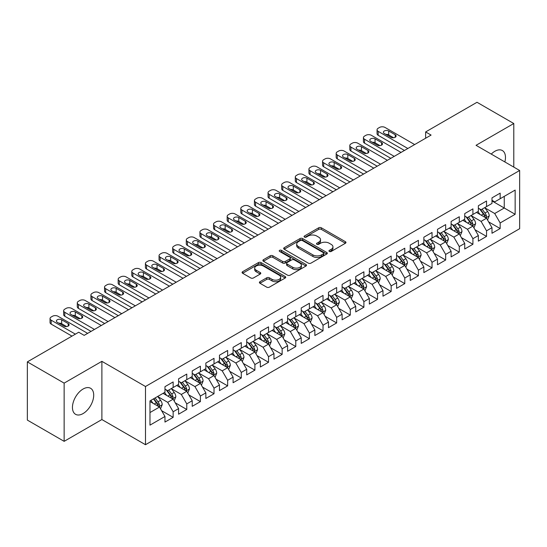 <?xml version="1.0" encoding="UTF-8"?>
<svg xmlns="http://www.w3.org/2000/svg" width="547" height="547" viewBox="0 0 547 547"><rect width="100%" height="100%" fill="white"/><g stroke="black" fill="none" stroke-linecap="round" stroke-linejoin="round"><path stroke-width="0.82" d="M329.335 251.456A1.326 0.766 0 0 0 331.208 251.456L345.417 243.251A1.894 1.094 0 0 0 345.971 242.478A1.894 1.094 0 0 0 345.417 241.706L321.342 227.805A1.894 1.094 0 0 0 318.669 227.805L304.46 236.01A1.326 0.766 0 0 0 304.07 236.55A1.326 0.766 0 0 0 304.46 237.09A1.326 0.766 0 0 0 306.334 237.09L308.173 236.03A6.051 3.494 0 0 1 316.734 236.03L318.737 237.193A6.051 3.494 0 0 1 320.508 239.661A6.051 3.494 0 0 1 318.737 242.13L316.898 243.196A1.326 0.766 0 0 0 316.508 243.736A1.326 0.766 0 0 0 316.898 244.277A1.326 0.766 0 0 0 318.771 244.277L320.61 243.21A6.051 3.494 0 0 1 329.171 243.21L331.174 244.372A6.051 3.494 0 0 1 332.945 246.841A6.051 3.494 0 0 1 331.174 249.316L329.335 250.376A1.326 0.766 0 0 0 328.945 250.916A1.326 0.766 0 0 0 329.335 251.456L329.335 250.376M83.082 413.566A15.029 8.677 120 0 0 92.901 400.322A15.029 8.677 120 0 0 90.597 388.281A15.029 8.677 120 0 0 83.082 389.026A15.029 8.677 120 0 0 73.257 402.271A15.029 8.677 120 0 0 75.561 414.311A15.029 8.677 120 0 0 83.082 413.566M504.854 161.939A15.029 8.677 120 0 0 502.365 150.548A15.029 8.677 120 0 0 494.85 151.287A15.029 8.677 120 0 0 491.254 154.09M259.955 281.705A1.894 1.094 0 0 0 259.401 282.478A1.894 1.094 0 0 0 259.955 283.25L266.71 287.148A1.894 1.094 0 0 0 269.384 287.148L285.165 278.04A1.894 1.094 0 0 0 285.719 277.267A1.894 1.094 0 0 0 285.165 276.495L261.09 262.594A1.894 1.094 0 0 0 258.416 262.594L242.636 271.709A1.894 1.094 0 0 0 242.082 272.481A1.894 1.094 0 0 0 242.636 273.254L250.793 277.958A1.894 1.094 0 0 0 253.466 277.958L260.222 274.061A1.894 1.094 0 0 0 260.775 273.288A1.894 1.094 0 0 0 260.222 272.515L256.174 270.184A5.06 2.92 0 0 1 254.697 268.119A5.06 2.92 0 0 1 257.815 265.418A5.06 2.92 0 0 1 263.333 266.047L279.182 275.203A5.06 2.92 0 0 1 280.666 277.267A5.06 2.92 0 0 1 277.541 279.968A5.06 2.92 0 0 1 272.023 279.332L269.384 277.808A1.894 1.094 0 0 0 266.71 277.808L259.955 281.705L259.955 283.25M64.143 383.126L64.143 441.34L101.886 419.549L101.886 361.335L64.143 383.126L27.35 361.882L78.72 332.227L84.17 335.373L431.084 135.082L425.634 131.936L425.634 138.227M101.886 361.335L145.488 386.503L519.65 170.486L519.65 228.701L145.488 444.718L145.488 386.503M513.79 167.102L513.79 123.519L476.047 145.311L519.65 170.486M513.79 123.519L477.005 102.282L425.634 131.936M308.303 263.134A1.894 1.094 0 0 0 310.976 263.134L326.764 254.027A1.894 1.094 0 0 0 327.318 253.254A1.894 1.094 0 0 0 326.764 252.482L302.689 238.581A1.894 1.094 0 0 0 300.009 238.581L284.228 247.688A1.894 1.094 0 0 0 283.674 248.461A1.894 1.094 0 0 0 284.228 249.234L308.303 263.134M280.146 251.743A1.326 0.766 0 0 1 281.486 251.928L281.486 250.355L305.964 264.488A1.894 1.094 0 0 1 306.518 265.261A1.894 1.094 0 0 1 305.964 266.033L290.183 275.141A1.894 1.094 0 0 1 287.51 275.141L263.435 261.24L263.435 259.702A1.894 1.094 0 0 0 262.881 260.475A1.894 1.094 0 0 0 263.435 261.24M263.435 259.702L270.184 255.798A1.894 1.094 0 0 1 272.864 255.798L282.628 261.439A1.894 1.094 0 0 0 285.302 261.439L289.78 258.847A1.894 1.094 0 0 0 290.334 258.075A1.894 1.094 0 0 0 289.78 257.302L279.613 251.435A1.326 0.766 0 0 1 279.23 250.895A1.326 0.766 0 0 1 280.043 250.191A1.326 0.766 0 0 1 281.486 250.355M491.992 200.927L504.252 208.01L504.252 196.366L515.151 190.076L500.163 198.725L500.163 193.139L491.992 197.864L491.992 203.443L486.536 206.595L486.536 201.009L478.365 205.727L478.365 211.313L472.916 214.458L472.916 208.872L464.738 213.597L464.738 219.183L459.289 222.328L459.289 216.742L451.111 221.46L451.111 227.046L445.661 230.191L445.661 224.605L437.484 229.33L437.484 234.916L432.034 238.061L432.034 232.475L423.863 237.193L423.863 242.779L418.407 245.924L418.407 240.338L410.236 245.063L410.236 250.649L404.787 253.794L404.787 248.208L396.609 252.926L396.609 258.512L391.16 261.657L391.16 256.078L382.982 260.796L382.982 266.382L377.533 269.527L377.533 263.941L369.355 268.659L369.355 274.245L363.905 277.391L363.905 271.811L355.735 276.529L355.735 282.115L350.278 285.26L350.278 279.674L342.107 284.392L342.107 289.978L336.658 293.13L336.658 287.544L328.48 292.262L328.48 297.848L323.031 300.994L323.031 295.407L314.853 300.132L314.853 305.711L309.404 308.864L309.404 303.277L301.226 307.995L301.226 313.581L295.777 316.727L295.777 311.14L287.606 315.865L287.606 321.445L282.149 324.597L282.149 319.01L273.979 323.728L273.979 329.315L268.529 332.46L268.529 326.874L260.351 331.598L260.351 337.184L254.902 340.33L254.902 334.743L246.724 339.461L246.724 345.048L241.275 348.193L241.275 342.607L233.097 347.331L233.097 352.918L227.648 356.063L227.648 350.477L219.477 355.194L219.477 360.781L214.021 363.926L214.021 358.34L205.85 363.064L205.85 368.651L200.4 371.796L200.4 366.21L192.223 370.928L192.223 376.514L186.773 379.659L186.773 374.08L178.595 378.797L178.595 384.384L173.146 387.529L173.146 381.943L164.968 386.661L164.968 392.247L149.981 400.903L149.981 425.135L164.968 416.479L159.519 407.036L149.981 401.532M515.151 190.076L515.151 214.301L500.163 222.957L494.714 213.515L484.833 207.812M488.649 221.897L500.163 228.543L500.163 222.957M500.163 228.543L491.992 233.261L491.992 227.675L486.536 230.82L481.087 221.385L471.213 215.682M475.028 229.761L486.536 236.407L486.536 230.82M486.536 236.407L478.365 241.131L478.365 235.545L472.916 238.69L467.466 229.248L457.586 223.545M461.401 237.63L472.916 244.277L472.916 238.69M472.916 244.277L464.738 248.994L464.738 243.408L459.289 246.553L453.839 237.118L443.959 231.415M447.774 245.494L459.289 252.14L459.289 246.553M459.289 252.14L451.111 256.864L451.111 251.278L445.661 254.423L440.212 244.981L430.332 239.278M434.147 253.364L445.661 260.01L445.661 254.423M445.661 260.01L437.484 264.727L437.484 259.141L432.034 262.293L426.585 252.851L416.705 247.148M420.52 261.227L432.034 267.873L432.034 262.293M432.034 267.873L423.863 272.597L423.863 267.011L418.407 270.156L412.958 260.714L403.084 255.011M406.9 269.097L418.407 275.743L418.407 270.156M418.407 275.743L410.236 280.461L410.236 274.874L404.787 278.026L399.337 268.584L389.457 262.881M393.272 276.96L404.787 283.606L404.787 278.026M404.787 283.606L396.609 288.331L396.609 282.744L391.16 285.89L385.71 276.447L375.83 270.744M379.645 284.83L391.16 291.476L391.16 285.89M391.16 291.476L382.982 296.194L382.982 290.607L377.533 293.76L372.083 284.317L362.203 278.614M366.018 292.693L377.533 299.346L377.533 293.76M377.533 299.346L369.355 304.064L369.355 298.477L363.905 301.623L358.456 292.187L348.576 286.478M352.391 300.563L363.905 307.209L363.905 301.623M363.905 307.209L355.735 311.927L355.735 306.347L350.278 309.493L344.829 300.05L334.955 294.348M338.771 308.426L350.278 315.079L350.278 309.493M350.278 315.079L342.107 319.797L342.107 314.21L336.658 317.356L331.208 307.92L321.328 302.211M325.144 316.296L336.658 322.942L336.658 317.356M336.658 322.942L328.48 327.66L328.48 322.08L323.031 325.226L317.581 315.783L307.701 310.081M311.517 324.159L323.031 330.812L323.031 325.226M323.031 330.812L314.853 335.53L314.853 329.944L309.404 333.089L303.954 323.653L294.074 317.951M297.889 332.029L309.404 338.675L309.404 333.089M309.404 338.675L301.226 343.4L301.226 337.814L295.777 340.959L290.327 331.516L280.447 325.814M284.262 339.899L295.777 346.545L295.777 340.959M295.777 346.545L287.606 351.263L287.606 345.677L282.149 348.822L276.7 339.386L266.82 333.684M270.642 347.762L282.149 354.408L282.149 348.822M282.149 354.408L273.979 359.133L273.979 353.547L268.529 356.692L263.08 347.249L253.199 341.547M257.015 355.632L268.529 362.278L268.529 356.692M268.529 362.278L260.351 366.996L260.351 361.41L254.902 364.555L249.453 355.119L239.572 349.417M243.388 363.495L254.902 370.141L254.902 364.555M254.902 370.141L246.724 374.866L246.724 369.28L241.275 372.425L235.825 362.982L225.945 357.28M229.761 371.365L241.275 378.011L241.275 372.425M241.275 378.011L233.097 382.729L233.097 377.143L227.648 380.295L222.198 370.852L212.318 365.15M216.133 379.228L227.648 385.874L227.648 380.295M227.648 385.874L219.477 390.599L219.477 385.013L214.021 388.158L208.571 378.715L198.691 373.013M202.513 387.098L214.021 393.744L214.021 388.158M214.021 393.744L205.85 398.462L205.85 392.876L200.4 396.028L194.944 386.585L185.071 380.883M188.886 394.961L200.4 401.607L200.4 396.028M200.4 401.607L192.223 406.332L192.223 400.746L186.773 403.891L181.324 394.449L171.443 388.746M175.259 402.831L186.773 409.477L186.773 403.891M186.773 409.477L178.595 414.195L178.595 408.609L173.146 411.761L167.697 402.318L157.816 396.616M161.632 410.694L173.146 417.347L173.146 411.761M173.146 417.347L164.968 422.065L164.968 416.479M164.968 389.102L167.697 390.674L173.146 387.529M149.981 412.547L159.519 407.036M178.595 381.238L181.324 382.811L186.773 379.659M167.697 402.318L173.146 399.173L163.061 393.348M178.595 408.609L173.146 399.173M192.223 373.369L194.944 374.941L200.4 371.796M181.324 394.449L186.773 391.303L176.688 385.485M192.223 400.746L186.773 391.303M205.85 365.499L208.571 367.078L214.021 363.926M194.944 386.585L200.4 383.44L190.315 377.615M205.85 392.876L200.4 383.44M219.477 357.635L222.198 359.208L227.648 356.063M208.571 378.715L214.021 375.57L203.942 369.751M219.477 385.013L214.021 375.57M233.097 349.765L235.825 351.345L241.275 348.193M222.198 370.852L227.648 367.707L217.569 361.882M233.097 377.143L227.648 367.707M246.724 341.902L249.453 343.475L254.902 340.33M235.825 362.982L241.275 359.837L231.19 354.018M246.724 369.28L241.275 359.837M260.351 334.032L263.08 335.605L268.529 332.46M249.453 355.119L254.902 351.974L244.817 346.148M260.351 361.41L254.902 351.974M273.979 326.169L276.7 327.742L282.149 324.597M263.08 347.249L268.529 344.104L258.444 338.285M273.979 353.547L268.529 344.104M287.606 318.299L290.327 319.872L295.777 316.727M276.7 339.386L282.149 336.241L272.071 330.415M287.606 345.677L282.149 336.241M301.226 310.436L303.954 312.009L309.404 308.864M290.327 331.516L295.777 328.371L285.698 322.552M301.226 337.814L295.777 328.371M314.853 302.566L317.581 304.139L323.031 300.994M303.954 323.653L309.404 320.501L299.318 314.682M314.853 329.944L309.404 320.501M328.48 294.703L331.208 296.276L336.658 293.13M317.581 315.783L323.031 312.638L312.946 306.819M328.48 322.08L323.031 312.638M342.107 286.833L344.829 288.406L350.278 285.26M331.208 307.92L336.658 304.768L326.573 298.949M342.107 314.21L336.658 304.768M355.735 278.97L358.456 280.543L363.905 277.391M344.829 300.05L350.278 296.905L340.2 291.079M355.735 306.347L350.278 296.905M369.355 271.1L372.083 272.673L377.533 269.527M358.456 292.187L363.905 289.035L353.827 283.216M369.355 298.477L363.905 289.035M382.982 263.237L385.71 264.81L391.16 261.657M372.083 284.317L377.533 281.172L367.447 275.346M382.982 290.607L377.533 281.172M396.609 255.367L399.337 256.94L404.787 253.794M385.71 276.447L391.16 273.302L381.074 267.483M396.609 282.744L391.16 273.302M410.236 247.497L412.958 249.076L418.407 245.924M399.337 268.584L404.787 265.439L394.702 259.613M410.236 274.874L404.787 265.439M423.863 239.634L426.585 241.206L432.034 238.061M412.958 260.714L418.407 257.569L408.329 251.75M423.863 267.011L418.407 257.569M437.484 231.764L440.212 233.343L445.661 230.191M426.585 252.851L432.034 249.705L421.956 243.88M437.484 259.141L432.034 249.705M451.111 223.901L453.839 225.473L459.289 222.328M440.212 244.981L445.661 241.836L435.576 236.017M451.111 251.278L445.661 241.836M464.738 216.031L467.466 217.603L472.916 214.458M453.839 237.118L459.289 233.972L449.203 228.147M464.738 243.408L459.289 233.972M478.365 208.168L481.087 209.74L486.536 206.595M467.466 229.248L472.916 226.102L462.83 220.284M478.365 235.545L472.916 226.102M491.992 200.298L494.714 201.87L500.163 198.725M481.087 221.385L486.536 218.239L476.458 212.414M491.992 227.675L486.536 218.239M27.35 361.882L27.35 420.096L64.143 441.34M101.886 419.549L145.488 444.718M494.714 213.515L504.252 208.01L515.151 214.301M329.868 251.641L331.174 250.888A6.051 3.494 0 0 0 332.945 248.413L332.945 246.841M320.508 239.661L320.508 241.234A6.051 3.494 0 0 1 318.737 243.702L317.424 244.461M345.396 243.265L321.342 229.384A1.894 1.094 0 0 0 318.669 229.384L304.987 237.282M326.737 254.04L302.689 240.154A1.894 1.094 0 0 0 300.009 240.154L284.255 249.247M323.421 253.794A1.326 0.766 0 0 0 323.803 253.254A1.326 0.766 0 0 0 323.421 252.714L302.286 240.509A1.326 0.766 0 0 0 300.412 240.509L298.477 241.63A6.051 3.494 0 0 0 296.7 244.099A6.051 3.494 0 0 0 298.477 246.574L312.918 254.909A6.051 3.494 0 0 0 321.479 254.909L323.421 253.794L323.421 255.367A1.326 0.766 0 0 0 323.803 254.827L323.803 253.254M296.7 244.099L296.7 245.671A6.051 3.494 0 0 0 298.477 248.147L298.477 246.574M323.421 255.367L321.479 256.488A6.051 3.494 0 0 1 312.918 256.488L298.477 248.147M263.456 261.261L270.184 257.37L270.184 255.798M290.334 258.075L290.334 259.654A1.894 1.094 0 0 1 289.78 260.42L285.302 263.011A1.894 1.094 0 0 1 282.628 263.011L272.864 257.37A1.894 1.094 0 0 0 270.184 257.37M281.486 251.928L305.937 266.047M292.754 267.285A5.06 2.92 0 0 0 298.272 267.921A5.06 2.92 0 0 0 301.397 265.22A5.06 2.92 0 0 0 299.913 263.155L294.327 259.928A1.894 1.094 0 0 0 291.654 259.928L287.175 262.519A1.894 1.094 0 0 0 286.621 263.292A1.894 1.094 0 0 0 287.175 264.064L292.754 267.285L292.754 268.857A5.06 2.92 0 0 0 298.272 269.493A5.06 2.92 0 0 0 301.397 266.792L301.397 265.22M286.621 263.292L286.621 264.864A1.894 1.094 0 0 0 287.175 265.637L287.175 264.064M292.754 268.857L287.175 265.637M280.666 277.267L280.666 278.84A5.06 2.92 0 0 1 277.541 281.541A5.06 2.92 0 0 1 272.023 280.905L269.384 279.38A1.894 1.094 0 0 0 266.71 279.38L259.982 283.264M254.697 268.119L254.697 269.692A5.06 2.92 0 0 0 256.174 271.756L256.174 270.184M260.194 274.074L256.174 271.756M285.165 276.495L285.165 278.04L261.09 264.167A1.894 1.094 0 0 0 258.416 264.167L242.663 273.268M487.548 219.983L489.237 215.86A5.108 2.947 -120 0 0 487.609 211.511L484.71 207.648M480.102 214.52L477.9 211.58M485.579 217.679L486.481 216.079A5.108 2.947 -120 0 0 485.018 213.009L482.126 209.145M480.471 209.385L484.047 214.157A2.598 1.504 60 0 1 484.519 214.944L486.481 216.079M479.575 208.865L483.384 213.952A5.108 2.947 60 0 1 484.847 217.022L484.95 217.316M407.85 148.497L378.189 131.369A3.856 2.222 -0 0 1 377.061 129.796A3.856 2.222 -0 0 1 378.189 128.224L379.55 127.437A3.856 2.222 -0 0 1 384.999 127.437L414.66 144.565M377.061 129.796L377.061 133.728A3.856 2.222 180 0 0 378.189 135.307L404.445 150.466M384.315 133.495A3.084 1.778 180 0 1 383.413 132.237A3.084 1.778 180 0 1 385.32 130.589A3.084 1.778 180 0 1 388.678 130.979L395.221 134.753A3.084 1.778 180 0 1 396.124 136.012A3.084 1.778 180 0 1 394.216 137.659A3.084 1.778 180 0 1 390.859 137.27L384.315 133.495M385.922 134.418A3.084 1.778 180 0 1 388.678 134.911L393.614 137.762M473.921 227.846L475.61 223.73A5.108 2.947 -120 0 0 473.982 219.381L471.09 215.511M466.475 222.383L464.273 219.45M471.952 225.549L472.745 224.838L472.854 223.942A5.108 2.947 -120 0 0 471.391 220.872L468.499 217.009M466.844 217.248L470.42 222.02A2.598 1.504 60 0 1 470.892 222.814L472.854 223.942M465.948 216.728L469.757 221.815A5.108 2.947 60 0 1 471.22 224.885L471.323 225.186M460.294 235.716L461.983 231.593A5.108 2.947 -120 0 0 460.355 227.244L457.463 223.381M452.848 230.253L450.646 227.313M458.324 233.412L459.227 231.812A5.108 2.947 -120 0 0 457.764 228.742L454.872 224.879M453.217 225.118L456.793 229.89A2.598 1.504 60 0 1 457.265 230.677L459.227 231.812M452.321 224.598L456.13 229.685A5.108 2.947 60 0 1 457.593 232.755L457.695 233.049M394.223 156.36L364.562 139.239A3.856 2.222 -0 0 1 363.434 137.666A3.856 2.222 -0 0 1 364.562 136.094L365.922 135.307A3.856 2.222 -0 0 1 371.372 135.307L401.04 152.428M363.434 137.666L363.434 141.598A3.856 2.222 180 0 0 364.562 143.17L390.818 158.329M370.695 141.358A3.084 1.778 180 0 1 369.793 140.1A3.084 1.778 180 0 1 371.693 138.459A3.084 1.778 180 0 1 375.051 138.842L381.594 142.623A3.084 1.778 180 0 1 382.497 143.882A3.084 1.778 180 0 1 380.596 145.523A3.084 1.778 180 0 1 377.232 145.14L370.695 141.358M372.295 142.288A3.084 1.778 180 0 1 375.051 142.781L379.987 145.625M380.596 164.23L350.935 147.102A3.856 2.222 -0 0 1 349.806 145.529A3.856 2.222 -0 0 1 350.935 143.957L352.295 143.17A3.856 2.222 -0 0 1 357.752 143.17L387.413 160.298M349.806 145.529L349.806 149.461A3.856 2.222 180 0 0 350.935 151.04L377.191 166.199M357.068 149.228A3.084 1.778 180 0 1 356.165 147.97A3.084 1.778 180 0 1 358.066 146.322A3.084 1.778 180 0 1 361.43 146.712L367.967 150.487A3.084 1.778 180 0 1 368.869 151.745A3.084 1.778 180 0 1 366.969 153.392A3.084 1.778 180 0 1 363.605 153.003L357.068 149.228M358.668 150.151A3.084 1.778 180 0 1 361.43 150.644L366.367 153.495M446.673 243.586L448.362 239.463A5.108 2.947 -120 0 0 446.728 235.114L443.836 231.251M439.22 238.116L437.019 235.183M444.697 241.282L445.49 240.571L445.6 239.675A5.108 2.947 -120 0 0 444.143 236.605L441.244 232.742M439.597 232.981L443.166 237.754A2.598 1.504 60 0 1 443.644 238.547L445.6 239.675M438.694 232.468L442.502 237.548A5.108 2.947 60 0 1 443.966 240.625L444.068 240.919M433.046 251.449L434.735 247.326A5.108 2.947 -120 0 0 433.101 242.977L430.209 239.114M425.593 245.986L423.399 243.046M431.077 249.145L431.98 247.545A5.108 2.947 -120 0 0 430.516 244.475L427.617 240.612M425.969 240.851L429.545 245.624A2.598 1.504 60 0 1 430.017 246.41L431.98 247.545M425.067 240.331L428.882 245.418A5.108 2.947 60 0 1 430.339 248.488L430.448 248.782M366.975 172.1L337.308 154.972A3.856 2.222 -0 0 1 336.179 153.399A3.856 2.222 -0 0 1 337.308 151.827L338.675 151.04A3.856 2.222 -0 0 1 344.125 151.04L373.786 168.161M336.179 153.399L336.179 157.331A3.856 2.222 180 0 0 337.308 158.904L363.564 174.062M343.441 157.098A3.084 1.778 180 0 1 342.538 155.833A3.084 1.778 180 0 1 344.439 154.192A3.084 1.778 180 0 1 347.803 154.575L354.34 158.356A3.084 1.778 180 0 1 355.242 159.615A3.084 1.778 180 0 1 353.341 161.256A3.084 1.778 180 0 1 349.984 160.873L343.441 157.098M345.048 158.021A3.084 1.778 180 0 1 347.803 158.514L352.74 161.358M353.348 179.963L323.68 162.835A3.856 2.222 -0 0 1 322.552 161.262A3.856 2.222 -0 0 1 323.68 159.69L325.048 158.904A3.856 2.222 -0 0 1 330.497 158.904L360.158 176.031M322.552 161.262L322.552 165.201A3.856 2.222 180 0 0 323.68 166.773L349.943 181.932M329.814 164.962A3.084 1.778 180 0 1 328.911 163.703A3.084 1.778 180 0 1 330.819 162.056A3.084 1.778 180 0 1 334.176 162.445L340.719 166.22A3.084 1.778 180 0 1 341.622 167.478A3.084 1.778 180 0 1 339.714 169.126A3.084 1.778 180 0 1 336.357 168.736L329.814 164.962M331.42 165.885A3.084 1.778 180 0 1 334.176 166.377L339.113 169.228M419.419 259.319L421.108 255.196A5.108 2.947 -120 0 0 419.481 250.847L416.582 246.984M411.973 253.849L409.771 250.916M417.45 257.015L418.352 255.415A5.108 2.947 -120 0 0 416.889 252.338L413.997 248.475M412.342 248.714L415.918 253.487A2.598 1.504 60 0 1 416.39 254.28L418.352 255.415M411.447 248.201L415.255 253.282A5.108 2.947 60 0 1 416.718 256.358L416.821 256.652M339.721 187.833L310.06 170.705A3.856 2.222 -0 0 1 308.932 169.132A3.856 2.222 -0 0 1 310.06 167.56L311.421 166.773A3.856 2.222 -0 0 1 316.87 166.773L346.531 183.895M308.932 169.132L308.932 173.064A3.856 2.222 180 0 0 310.06 174.637L336.316 189.795M316.187 172.831A3.084 1.778 180 0 1 315.284 171.567A3.084 1.778 180 0 1 317.192 169.926A3.084 1.778 180 0 1 320.549 170.308L327.092 174.09A3.084 1.778 180 0 1 327.995 175.348A3.084 1.778 180 0 1 326.087 176.989A3.084 1.778 180 0 1 322.73 176.606L316.187 172.831M317.793 173.755A3.084 1.778 180 0 1 320.549 174.247L325.486 177.091M405.792 267.182L407.481 263.059A5.108 2.947 -120 0 0 405.853 258.71L402.954 254.847M398.346 261.719L396.144 258.779M403.823 264.878L404.725 263.278A5.108 2.947 -120 0 0 403.262 260.208L400.37 256.345M398.715 256.584L402.291 261.357A2.598 1.504 60 0 1 402.763 262.15L404.725 263.278M397.819 256.064L401.628 261.151A5.108 2.947 60 0 1 403.091 264.222L403.194 264.516M326.094 195.696L296.433 178.568A3.856 2.222 -0 0 1 295.305 176.996A3.856 2.222 -0 0 1 296.433 175.423L297.794 174.637A3.856 2.222 -0 0 1 303.243 174.637L332.911 191.765M295.305 176.996L295.305 180.934A3.856 2.222 180 0 0 296.433 182.507L322.689 197.665M302.566 180.695A3.084 1.778 180 0 1 301.664 179.437A3.084 1.778 180 0 1 303.564 177.789A3.084 1.778 180 0 1 306.922 178.178L313.465 181.953A3.084 1.778 180 0 1 314.368 183.211A3.084 1.778 180 0 1 312.467 184.859A3.084 1.778 180 0 1 309.103 184.469L302.566 180.695M304.166 181.625A3.084 1.778 180 0 1 306.922 182.11L311.858 184.961M392.165 275.052L393.854 270.929A5.108 2.947 -120 0 0 392.226 266.58L389.334 262.717M384.719 269.589L382.517 266.649M390.196 272.748L391.098 271.148A5.108 2.947 -120 0 0 389.635 268.071L386.743 264.208M385.088 264.447L388.664 269.22A2.598 1.504 60 0 1 389.136 270.013L391.098 271.148M384.192 263.934L388.001 269.015A5.108 2.947 60 0 1 389.464 272.091L389.567 272.385M378.545 282.915L380.233 278.792A5.108 2.947 -120 0 0 378.599 274.444L375.707 270.58M371.092 277.452L368.89 274.512M376.568 280.618L377.471 279.011A5.108 2.947 -120 0 0 376.015 275.941L373.116 272.078M371.468 272.317L375.037 277.09A2.598 1.504 60 0 1 375.516 277.883L377.471 279.011M370.565 271.797L374.374 276.885A5.108 2.947 60 0 1 375.837 279.955L375.939 280.249M364.917 290.785L366.606 286.662A5.108 2.947 -120 0 0 364.972 282.314L362.08 278.45M357.464 285.322L355.27 282.382M362.948 288.481L363.851 286.881A5.108 2.947 -120 0 0 362.387 283.804L359.488 279.941M357.841 280.187L361.417 284.96A2.598 1.504 60 0 1 361.888 285.746L363.851 286.881M356.938 279.667L360.753 284.755A5.108 2.947 60 0 1 362.21 287.825L362.319 288.119M351.29 298.648L352.979 294.525A5.108 2.947 -120 0 0 351.352 290.177L348.453 286.313M343.844 293.185L341.643 290.252M349.321 296.351L350.224 294.744A5.108 2.947 -120 0 0 348.76 291.674L345.868 287.811M344.213 288.05L347.789 292.823A2.598 1.504 60 0 1 348.261 293.616L350.224 294.744M343.318 287.531L347.126 292.618A5.108 2.947 60 0 1 348.589 295.688L348.692 295.982M337.663 306.518L339.352 302.395A5.108 2.947 -120 0 0 337.725 298.047L334.826 294.183M330.217 301.055L328.015 298.115M335.694 304.214L336.596 302.614A5.108 2.947 -120 0 0 335.133 299.544L332.241 295.674M330.586 295.92L334.162 300.693A2.598 1.504 60 0 1 334.634 301.479L336.596 302.614M329.691 295.401L333.499 300.488A5.108 2.947 60 0 1 334.962 303.558L335.065 303.852M324.036 314.381L325.725 310.258A5.108 2.947 -120 0 0 324.097 305.91L321.205 302.047M316.59 308.918L314.388 305.985M322.067 312.084L322.86 311.373L322.969 310.477A5.108 2.947 -120 0 0 321.506 307.407L318.614 303.544M316.959 303.783L320.535 308.556A2.598 1.504 60 0 1 321.007 309.349L322.969 310.477M316.063 303.264L319.872 308.351A5.108 2.947 60 0 1 321.335 311.421L321.438 311.722M310.416 322.251L312.105 318.128A5.108 2.947 -120 0 0 310.47 313.78L307.578 309.917M302.963 316.788L300.761 313.848M308.44 319.947L309.342 318.347A5.108 2.947 -120 0 0 307.886 315.277L304.987 311.407M303.339 311.653L306.908 316.426A2.598 1.504 60 0 1 307.387 317.212L309.342 318.347M302.436 311.134L306.245 316.221A5.108 2.947 60 0 1 307.708 319.291L307.811 319.585M296.789 330.115L298.477 325.991A5.108 2.947 -120 0 0 296.843 321.65L293.951 317.78M289.336 324.651L287.141 321.718M294.812 327.817L295.722 326.21A5.108 2.947 -120 0 0 294.259 323.14L291.36 319.277M289.712 319.516L293.288 324.289A2.598 1.504 60 0 1 293.76 325.082L295.722 326.21M288.809 318.997L292.624 324.084A5.108 2.947 60 0 1 294.081 327.154L294.19 327.455M283.161 337.984L284.85 333.861A5.108 2.947 -120 0 0 283.223 329.513L280.324 325.65M275.715 332.521L273.514 329.581M281.192 335.68L282.095 334.08A5.108 2.947 -120 0 0 280.632 331.01L277.739 327.147M276.085 327.386L279.661 332.159A2.598 1.504 60 0 1 280.132 332.945L282.095 334.08M275.189 326.867L278.997 331.954A5.108 2.947 60 0 1 280.461 335.024L280.563 335.318M312.467 203.566L282.806 186.438A3.856 2.222 -0 0 1 281.678 184.865A3.856 2.222 -0 0 1 282.806 183.293L284.166 182.507A3.856 2.222 -0 0 1 289.616 182.507L319.284 199.628M281.678 184.865L281.678 188.797A3.856 2.222 180 0 0 282.806 190.37L309.062 205.528M288.939 188.565A3.084 1.778 180 0 1 288.037 187.306A3.084 1.778 180 0 1 289.937 185.659A3.084 1.778 180 0 1 293.301 186.042L299.838 189.823A3.084 1.778 180 0 1 300.741 191.081A3.084 1.778 180 0 1 298.84 192.722A3.084 1.778 180 0 1 295.476 192.339L288.939 188.565M290.539 189.488A3.084 1.778 180 0 1 293.301 189.98L298.231 192.831M298.847 211.429L269.179 194.308A3.856 2.222 -0 0 1 268.051 192.729A3.856 2.222 -0 0 1 269.179 191.156L270.546 190.37A3.856 2.222 -0 0 1 275.996 190.37L305.657 207.498M268.051 192.729L268.051 196.667A3.856 2.222 180 0 0 269.179 198.24L295.435 213.398M275.312 196.428A3.084 1.778 180 0 1 274.409 195.17A3.084 1.778 180 0 1 276.31 193.529A3.084 1.778 180 0 1 279.674 193.912L286.211 197.686A3.084 1.778 180 0 1 287.113 198.944A3.084 1.778 180 0 1 285.213 200.592A3.084 1.778 180 0 1 281.855 200.202L275.312 196.428M276.919 197.358A3.084 1.778 180 0 1 279.674 197.843L284.611 200.694M285.219 219.299L255.552 202.171A3.856 2.222 -0 0 1 254.423 200.599A3.856 2.222 -0 0 1 255.552 199.026L256.919 198.24A3.856 2.222 -0 0 1 262.369 198.24L292.03 215.361M254.423 200.599L254.423 204.53A3.856 2.222 180 0 0 255.552 206.103L281.814 221.262M261.685 204.298A3.084 1.778 180 0 1 260.782 203.04A3.084 1.778 180 0 1 262.69 201.392A3.084 1.778 180 0 1 266.047 201.781L272.584 205.556A3.084 1.778 180 0 1 273.493 206.814A3.084 1.778 180 0 1 271.585 208.455A3.084 1.778 180 0 1 268.228 208.072L261.685 204.298M263.292 205.221A3.084 1.778 180 0 1 266.047 205.713L270.984 208.564M271.592 227.162L241.931 210.041A3.856 2.222 -0 0 1 240.803 208.462A3.856 2.222 -0 0 1 241.931 206.889L243.292 206.103A3.856 2.222 -0 0 1 248.741 206.103L278.402 223.231M240.803 208.462L240.803 212.4A3.856 2.222 180 0 0 241.931 213.973L268.187 229.131M248.058 212.161A3.084 1.778 180 0 1 247.155 210.903A3.084 1.778 180 0 1 249.063 209.262A3.084 1.778 180 0 1 252.42 209.645L258.963 213.419A3.084 1.778 180 0 1 259.866 214.677A3.084 1.778 180 0 1 257.958 216.325A3.084 1.778 180 0 1 254.601 215.942L248.058 212.161M249.664 213.091A3.084 1.778 180 0 1 252.42 213.576L257.357 216.427M257.965 235.032L228.304 217.904A3.856 2.222 -0 0 1 227.176 216.332A3.856 2.222 -0 0 1 228.304 214.759L229.665 213.973A3.856 2.222 -0 0 1 235.114 213.973L264.782 231.101M227.176 216.332L227.176 220.263A3.856 2.222 180 0 0 228.304 221.836L254.56 236.995M234.437 220.031A3.084 1.778 180 0 1 233.535 218.773A3.084 1.778 180 0 1 235.436 217.125A3.084 1.778 180 0 1 238.793 217.515L245.336 221.289A3.084 1.778 180 0 1 246.239 222.547A3.084 1.778 180 0 1 244.338 224.188A3.084 1.778 180 0 1 240.974 223.805L234.437 220.031M236.037 220.954A3.084 1.778 180 0 1 238.793 221.446L243.73 224.297M244.338 242.895L214.677 225.774A3.856 2.222 -0 0 1 213.549 224.202A3.856 2.222 -0 0 1 214.677 222.622L216.038 221.836A3.856 2.222 -0 0 1 221.487 221.836L251.155 238.964M213.549 224.202L213.549 228.133A3.856 2.222 180 0 0 214.677 229.706L240.933 244.865M220.81 227.894A3.084 1.778 180 0 1 219.908 226.636A3.084 1.778 180 0 1 221.808 224.995A3.084 1.778 180 0 1 225.173 225.378L231.709 229.152A3.084 1.778 180 0 1 232.612 230.41A3.084 1.778 180 0 1 230.711 232.058A3.084 1.778 180 0 1 227.347 231.675L220.81 227.894M222.41 228.824A3.084 1.778 180 0 1 225.173 229.309L230.102 232.16M230.718 250.765L201.05 233.637A3.856 2.222 -0 0 1 199.922 232.065A3.856 2.222 -0 0 1 201.05 230.492L202.417 229.706A3.856 2.222 -0 0 1 207.867 229.706L237.528 246.834M199.922 232.065L199.922 235.996A3.856 2.222 180 0 0 201.05 237.569L227.306 252.735M207.183 235.764A3.084 1.778 180 0 1 206.281 234.506A3.084 1.778 180 0 1 208.181 232.858A3.084 1.778 180 0 1 211.545 233.248L218.082 237.022A3.084 1.778 180 0 1 218.985 238.28A3.084 1.778 180 0 1 217.084 239.928A3.084 1.778 180 0 1 213.727 239.538L207.183 235.764M208.79 236.687A3.084 1.778 180 0 1 211.545 237.179L216.482 240.03M217.091 258.628L187.423 241.507A3.856 2.222 -0 0 1 186.295 239.935A3.856 2.222 -0 0 1 187.423 238.362L188.79 237.569A3.856 2.222 -0 0 1 194.24 237.569L223.901 254.697M186.295 239.935L186.295 243.866A3.856 2.222 180 0 0 187.423 245.439L213.686 260.598M193.556 243.627A3.084 1.778 180 0 1 192.653 242.369A3.084 1.778 180 0 1 194.561 240.728A3.084 1.778 180 0 1 197.918 241.111L204.455 244.885A3.084 1.778 180 0 1 205.364 246.15A3.084 1.778 180 0 1 203.457 247.791A3.084 1.778 180 0 1 200.099 247.408L193.556 243.627M195.163 244.557A3.084 1.778 180 0 1 197.918 245.042L202.855 247.894M203.463 266.498L173.802 249.37A3.856 2.222 -0 0 1 172.674 247.798A3.856 2.222 -0 0 1 173.802 246.225L175.163 245.439A3.856 2.222 -0 0 1 180.613 245.439L210.274 262.567M172.674 247.798L172.674 251.729A3.856 2.222 180 0 0 173.802 253.309L200.058 268.468M179.929 251.497A3.084 1.778 180 0 1 179.026 250.239A3.084 1.778 180 0 1 180.934 248.591A3.084 1.778 180 0 1 184.291 248.981L190.835 252.755A3.084 1.778 180 0 1 191.737 254.013A3.084 1.778 180 0 1 189.83 255.661A3.084 1.778 180 0 1 186.472 255.271L179.929 251.497M181.536 252.42A3.084 1.778 180 0 1 184.291 252.912L189.228 255.764M269.534 345.848L271.223 341.731A5.108 2.947 -120 0 0 269.596 337.383L266.697 333.513M262.088 340.384L259.887 337.451M267.565 343.55L268.358 342.839L268.468 341.943A5.108 2.947 -120 0 0 267.004 338.873L264.112 335.01M262.457 335.249L266.033 340.022A2.598 1.504 60 0 1 266.505 340.815L268.468 341.943M261.562 334.73L265.37 339.817A5.108 2.947 60 0 1 266.833 342.887L266.936 343.188M189.836 274.368L160.175 257.24A3.856 2.222 -0 0 1 159.047 255.668A3.856 2.222 -0 0 1 160.175 254.095L161.536 253.309A3.856 2.222 -0 0 1 166.985 253.309L196.653 270.43M159.047 255.668L159.047 259.599A3.856 2.222 180 0 0 160.175 261.172L186.431 276.331M166.309 259.36A3.084 1.778 180 0 1 165.406 258.102A3.084 1.778 180 0 1 167.307 256.461A3.084 1.778 180 0 1 170.664 256.844L177.207 260.625A3.084 1.778 180 0 1 178.11 261.883A3.084 1.778 180 0 1 176.209 263.524A3.084 1.778 180 0 1 172.845 263.141L166.309 259.36M167.908 260.29A3.084 1.778 180 0 1 170.664 260.782L175.601 263.627M255.907 353.718L257.596 349.595A5.108 2.947 -120 0 0 255.969 345.246L253.076 341.383M248.461 348.254L246.259 345.314M253.938 351.413L254.84 349.813A5.108 2.947 -120 0 0 253.377 346.743L250.485 342.88M248.83 343.119L252.406 347.892A2.598 1.504 60 0 1 252.878 348.678L254.84 349.813M247.935 342.6L251.743 347.687A5.108 2.947 60 0 1 253.206 350.757L253.309 351.051M176.209 282.231L146.548 265.104A3.856 2.222 -0 0 1 145.42 263.531A3.856 2.222 -0 0 1 146.548 261.958L147.909 261.172A3.856 2.222 -0 0 1 153.358 261.172L183.026 278.3M145.42 263.531L145.42 267.469A3.856 2.222 180 0 0 146.548 269.042L172.804 284.201M152.681 267.23A3.084 1.778 180 0 1 151.779 265.972A3.084 1.778 180 0 1 153.68 264.324A3.084 1.778 180 0 1 157.044 264.714L163.58 268.488A3.084 1.778 180 0 1 164.483 269.746A3.084 1.778 180 0 1 162.582 271.394A3.084 1.778 180 0 1 159.218 271.004L152.681 267.23M154.281 268.153A3.084 1.778 180 0 1 157.044 268.645L161.974 271.497M242.28 361.588L243.976 357.464A5.108 2.947 -120 0 0 242.342 353.116L239.449 349.253M234.834 356.118L232.632 353.184M240.311 359.283L241.104 358.572L241.213 357.676A5.108 2.947 -120 0 0 239.757 354.606L236.858 350.743M235.21 350.983L238.779 355.755A2.598 1.504 60 0 1 239.258 356.548L241.213 357.676M234.307 350.47L238.116 355.55A5.108 2.947 60 0 1 239.579 358.627L239.682 358.921M162.589 290.101L132.921 272.974A3.856 2.222 -0 0 1 131.793 271.401A3.856 2.222 -0 0 1 132.921 269.828L134.288 269.042A3.856 2.222 -0 0 1 139.738 269.042L169.399 286.163M131.793 271.401L131.793 275.332A3.856 2.222 180 0 0 132.921 276.905L159.177 292.064M139.054 275.1A3.084 1.778 180 0 1 138.152 273.835A3.084 1.778 180 0 1 140.053 272.194A3.084 1.778 180 0 1 143.417 272.577L149.953 276.358A3.084 1.778 180 0 1 150.856 277.616A3.084 1.778 180 0 1 148.955 279.257A3.084 1.778 180 0 1 145.598 278.874L139.054 275.1M140.661 276.023A3.084 1.778 180 0 1 143.417 276.515L148.353 279.36M228.66 369.451L230.349 365.328A5.108 2.947 -120 0 0 228.714 360.979L225.822 357.116M221.207 363.987L219.012 361.047M226.684 367.146L227.593 365.546A5.108 2.947 -120 0 0 226.13 362.476L223.231 358.613M221.583 358.853L225.159 363.625A2.598 1.504 60 0 1 225.631 364.411L227.593 365.546M220.68 358.333L224.496 363.42A5.108 2.947 60 0 1 225.952 366.49L226.055 366.784M148.962 297.965L119.294 280.837A3.856 2.222 -0 0 1 118.166 279.264A3.856 2.222 -0 0 1 119.294 277.691L120.661 276.905A3.856 2.222 -0 0 1 126.111 276.905L155.772 294.033M118.166 279.264L118.166 283.202A3.856 2.222 180 0 0 119.294 284.775L145.557 299.934M125.427 282.963A3.084 1.778 180 0 1 124.525 281.705A3.084 1.778 180 0 1 126.425 280.057A3.084 1.778 180 0 1 129.789 280.447L136.326 284.221A3.084 1.778 180 0 1 137.235 285.479A3.084 1.778 180 0 1 135.328 287.127A3.084 1.778 180 0 1 131.971 286.737L125.427 282.963M127.034 283.886A3.084 1.778 180 0 1 129.789 284.378L134.726 287.23M215.033 377.321L216.721 373.198A5.108 2.947 -120 0 0 215.094 368.849L212.195 364.986M207.587 371.851L205.385 368.917M213.063 375.016L213.966 373.416A5.108 2.947 -120 0 0 212.503 370.34L209.61 366.476M207.956 366.716L211.532 371.488A2.598 1.504 60 0 1 212.004 372.281L213.966 373.416M207.06 366.203L210.868 371.283A5.108 2.947 60 0 1 212.332 374.36L212.434 374.654M135.335 305.835L105.674 288.707A3.856 2.222 -0 0 1 104.545 287.134A3.856 2.222 -0 0 1 105.674 285.561L107.034 284.775A3.856 2.222 -0 0 1 112.484 284.775L142.145 301.896M104.545 287.134L104.545 291.066A3.856 2.222 180 0 0 105.674 292.638L131.93 307.797M111.8 290.833A3.084 1.778 180 0 1 110.897 289.575A3.084 1.778 180 0 1 112.805 287.927A3.084 1.778 180 0 1 116.162 288.31L122.706 292.091A3.084 1.778 180 0 1 123.608 293.349A3.084 1.778 180 0 1 121.701 294.99A3.084 1.778 180 0 1 118.343 294.607L111.8 290.833M113.407 291.756A3.084 1.778 180 0 1 116.162 292.248L121.099 295.1M201.405 385.184L203.094 381.061A5.108 2.947 -120 0 0 201.467 376.712L198.568 372.849M193.959 379.721L191.758 376.78M199.436 382.879L200.339 381.28A5.108 2.947 -120 0 0 198.876 378.209L195.983 374.346M194.329 374.586L197.905 379.358A2.598 1.504 60 0 1 198.376 380.151L200.339 381.28M193.433 374.066L197.241 379.153A5.108 2.947 60 0 1 198.705 382.223L198.807 382.517M121.707 313.698L92.046 296.57A3.856 2.222 -0 0 1 90.918 294.997A3.856 2.222 -0 0 1 92.046 293.424L93.407 292.638A3.856 2.222 -0 0 1 98.857 292.638L128.524 309.766M90.918 294.997L90.918 298.935A3.856 2.222 180 0 0 92.046 300.508L118.302 315.667M98.18 298.696A3.084 1.778 180 0 1 97.277 297.438A3.084 1.778 180 0 1 99.178 295.797A3.084 1.778 180 0 1 102.535 296.18L109.079 299.954A3.084 1.778 180 0 1 109.981 301.212A3.084 1.778 180 0 1 108.08 302.86A3.084 1.778 180 0 1 104.716 302.47L98.18 298.696M99.78 299.626A3.084 1.778 180 0 1 102.535 300.112L107.472 302.963M187.778 393.054L189.467 388.931A5.108 2.947 -120 0 0 187.84 384.582L184.948 380.719M180.332 387.591L178.131 384.65M185.809 390.749L186.712 389.149A5.108 2.947 -120 0 0 185.248 386.073L182.356 382.209M180.701 382.456L184.277 387.221A2.598 1.504 60 0 1 184.749 388.014L186.712 389.149M179.806 381.936L183.614 387.016A5.108 2.947 60 0 1 185.077 390.093L185.18 390.387M108.08 321.568L78.419 304.44A3.856 2.222 -0 0 1 77.291 302.867A3.856 2.222 -0 0 1 78.419 301.294L79.78 300.508A3.856 2.222 -0 0 1 85.229 300.508L114.897 317.629M77.291 302.867L77.291 306.799A3.856 2.222 180 0 0 78.419 308.371L104.675 323.53M84.553 306.566A3.084 1.778 180 0 1 83.65 305.308A3.084 1.778 180 0 1 85.551 303.66A3.084 1.778 180 0 1 88.908 304.043L95.451 307.824A3.084 1.778 180 0 1 96.354 309.082A3.084 1.778 180 0 1 94.453 310.723A3.084 1.778 180 0 1 91.089 310.34L84.553 306.566M86.152 307.489A3.084 1.778 180 0 1 88.908 307.982L93.845 310.833M174.151 400.917L175.84 396.794A5.108 2.947 -120 0 0 174.213 392.445L171.32 388.582M166.705 395.454L164.503 392.514M172.182 398.619L173.084 397.013A5.108 2.947 -120 0 0 171.628 393.943L168.729 390.079M167.081 390.319L170.65 395.091A2.598 1.504 60 0 1 171.129 395.884L173.084 397.013M166.179 389.799L169.987 394.886A5.108 2.947 60 0 1 171.45 397.956L171.553 398.25M94.46 329.431L64.792 312.31A3.856 2.222 -0 0 1 63.664 310.73A3.856 2.222 -0 0 1 64.792 309.158L66.16 308.371A3.856 2.222 -0 0 1 71.609 308.371L101.27 325.499M63.664 310.73L63.664 314.669A3.856 2.222 180 0 0 64.792 316.241L91.048 331.4M70.925 314.429A3.084 1.778 180 0 1 70.023 313.171A3.084 1.778 180 0 1 71.924 311.53A3.084 1.778 180 0 1 75.288 311.913L81.824 315.687A3.084 1.778 180 0 1 82.727 316.945A3.084 1.778 180 0 1 80.826 318.593A3.084 1.778 180 0 1 77.469 318.204L70.925 314.429M72.532 315.359A3.084 1.778 180 0 1 75.288 315.845L80.224 318.696M160.531 408.787L162.22 404.664A5.108 2.947 -120 0 0 160.586 400.315L157.693 396.452M153.078 403.324L150.883 400.383M158.555 406.483L159.464 404.883A5.108 2.947 -120 0 0 158.001 401.806L155.102 397.942M153.823 398.681L157.03 402.961A2.598 1.504 60 0 1 157.502 403.748L159.464 404.883M153.468 398.886L156.367 402.756A5.108 2.947 60 0 1 157.823 405.826L157.926 406.12M75.383 334.155L51.165 320.173A3.856 2.222 -0 0 1 50.037 318.6A3.856 2.222 -0 0 1 51.165 317.028L52.533 316.241A3.856 2.222 -0 0 1 57.982 316.241L87.643 333.369M50.037 318.6L50.037 322.532A3.856 2.222 180 0 0 51.165 324.104L71.972 336.118M57.298 322.299A3.084 1.778 180 0 1 56.396 321.041A3.084 1.778 180 0 1 58.297 319.393A3.084 1.778 180 0 1 61.661 319.783L68.197 323.557A3.084 1.778 180 0 1 69.1 324.815A3.084 1.778 180 0 1 67.199 326.456A3.084 1.778 180 0 1 63.842 326.074L57.298 322.299M58.905 323.222A3.084 1.778 180 0 1 61.661 323.715L66.597 326.566M331.174 250.888L331.174 249.316M316.898 244.277L316.898 243.196M318.737 243.702L318.737 242.13M304.46 237.09L304.46 236.01M318.669 229.384L318.669 227.805M321.342 229.384L321.342 227.805M345.417 243.251L345.417 241.706M284.228 249.234L284.228 247.688M300.009 240.154L300.009 238.581M302.689 240.154L302.689 238.581M326.764 254.027L326.764 252.482M312.918 256.488L312.918 254.909M321.479 256.488L321.479 254.909M272.864 257.37L272.864 255.798M282.628 263.011L282.628 261.439M285.302 263.011L285.302 261.439M289.78 260.42L289.78 258.847M305.964 266.033L305.964 264.488M266.71 279.38L266.71 277.808M269.384 279.38L269.384 277.808M272.023 280.905L272.023 279.332M260.222 274.061L260.222 272.515M242.636 273.254L242.636 271.709M258.416 264.167L258.416 262.594M261.09 264.167L261.09 262.594M485.9 217.863L489.203 215.956M485.018 213.009L487.609 211.511M481.251 215.183L483.384 213.952M378.189 135.307L378.189 131.369M388.678 130.979L388.678 134.911M395.221 134.753L395.221 137.27M472.273 225.733L475.575 223.826M471.391 220.872L473.982 219.381M467.623 223.046L469.757 221.815M458.646 233.603L461.948 231.696M457.764 228.742L460.355 227.244M453.996 230.916L456.13 229.685M364.562 143.17L364.562 139.239M375.051 138.842L375.051 142.781M381.594 142.623L381.594 145.14M350.935 151.04L350.935 147.102M361.43 146.712L361.43 150.644M367.967 150.487L367.967 153.003M445.019 241.466L448.328 239.559M444.143 236.605L446.728 235.114M440.369 238.779L442.502 237.548M431.398 249.336L434.701 247.429M430.516 244.475L433.101 242.977M426.749 246.649L428.882 245.418M337.308 158.904L337.308 154.972M347.803 154.575L347.803 158.514M354.34 158.356L354.34 160.873M323.68 166.773L323.68 162.835M334.176 162.445L334.176 166.377M340.719 166.22L340.719 168.736M417.771 257.199L421.074 255.292M416.889 252.338L419.481 250.847M413.122 254.519L415.255 253.282M310.06 174.637L310.06 170.705M320.549 170.308L320.549 174.247M327.092 174.09L327.092 176.606M404.144 265.069L407.447 263.162M403.262 260.208L405.853 258.71M399.495 262.382L401.628 261.151M296.433 182.507L296.433 178.568M306.922 178.178L306.922 182.11M313.465 181.953L313.465 184.469M390.517 272.932L393.819 271.025M389.635 268.071L392.226 266.58M385.867 270.252L388.001 269.015M376.89 280.802L380.199 278.895M376.015 275.941L378.599 274.444M372.24 278.115L374.374 276.885M363.27 288.666L366.572 286.758M362.387 283.804L364.972 282.314M358.62 285.985L360.753 284.755M349.642 296.536L352.945 294.628M348.76 291.674L351.352 290.177M344.993 293.848L347.126 292.618M336.015 304.399L339.318 302.491M335.133 299.544L337.725 298.047M331.366 301.718L333.499 300.488M322.388 312.269L325.691 310.361M321.506 307.407L324.097 305.91M317.739 309.581L319.872 308.351M308.761 320.132L312.07 318.224M307.886 315.277L310.47 313.78M304.111 317.451L306.245 316.221M295.141 328.002L298.443 326.094M294.259 323.14L296.843 321.65M290.491 325.315L292.624 324.084M281.514 335.865L284.816 333.957M280.632 331.01L283.223 329.513M276.864 333.185L278.997 331.954M282.806 190.37L282.806 186.438M293.301 186.042L293.301 189.98M299.838 189.823L299.838 192.339M269.179 198.24L269.179 194.308M279.674 193.912L279.674 197.843M286.211 197.686L286.211 200.202M255.552 206.103L255.552 202.171M266.047 201.781L266.047 205.713M272.584 205.556L272.584 208.072M241.931 213.973L241.931 210.041M252.42 209.645L252.42 213.576M258.963 213.419L258.963 215.942M228.304 221.836L228.304 217.904M238.793 217.515L238.793 221.446M245.336 221.289L245.336 223.805M214.677 229.706L214.677 225.774M225.173 225.378L225.173 229.309M231.709 229.152L231.709 231.675M201.05 237.569L201.05 233.637M211.545 233.248L211.545 237.179M218.082 237.022L218.082 239.538M187.423 245.439L187.423 241.507M197.918 241.111L197.918 245.042M204.455 244.885L204.455 247.408M173.802 253.309L173.802 249.37M184.291 248.981L184.291 252.912M190.835 252.755L190.835 255.271M267.886 343.735L271.189 341.827M267.004 338.873L269.596 337.383M263.237 341.048L265.37 339.817M160.175 261.172L160.175 257.24M170.664 256.844L170.664 260.782M177.207 260.625L177.207 263.141M254.259 351.605L257.562 349.697M253.377 346.743L255.969 345.246M249.61 348.918L251.743 347.687M146.548 269.042L146.548 265.104M157.044 264.714L157.044 268.645M163.58 268.488L163.58 271.004M240.632 359.468L243.941 357.56M239.757 354.606L242.342 353.116M235.983 356.781L238.116 355.55M132.921 276.905L132.921 272.974M143.417 272.577L143.417 276.515M149.953 276.358L149.953 278.874M227.012 367.338L230.314 365.43M226.13 362.476L228.714 360.979M222.362 364.651L224.496 363.42M119.294 284.775L119.294 280.837M129.789 280.447L129.789 284.378M136.326 284.221L136.326 286.737M213.385 375.201L216.687 373.293M212.503 370.34L215.094 368.849M208.735 372.521L210.868 371.283M105.674 292.638L105.674 288.707M116.162 288.31L116.162 292.248M122.706 292.091L122.706 294.607M199.758 383.071L203.06 381.163M198.876 378.209L201.467 376.712M195.108 380.384L197.241 379.153M92.046 300.508L92.046 296.57M102.535 296.18L102.535 300.112M109.079 299.954L109.079 302.47M186.13 390.934L189.433 389.026M185.248 386.073L187.84 384.582M181.481 388.254L183.614 387.016M78.419 308.371L78.419 304.44M88.908 304.043L88.908 307.982M95.451 307.824L95.451 310.34M172.503 398.804L175.813 396.896M171.628 393.943L174.213 392.445M167.854 396.117L169.987 394.886M64.792 316.241L64.792 312.31M75.288 311.913L75.288 315.845M81.824 315.687L81.824 318.204M158.883 406.667L162.185 404.759M158.001 401.806L160.586 400.315M154.233 403.987L156.367 402.756M51.165 324.104L51.165 320.173M61.661 319.783L61.661 323.715M68.197 323.557L68.197 326.074"/></g></svg>
